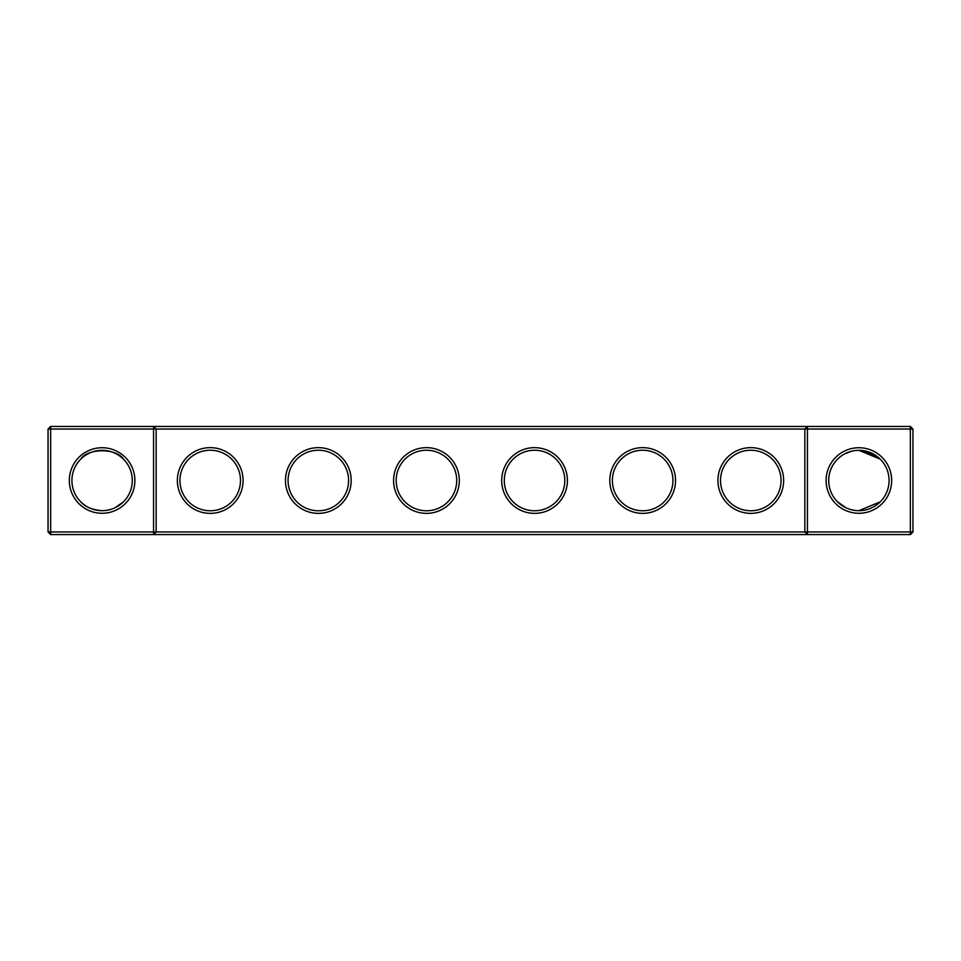 <?xml version="1.0" encoding="UTF-8"?>
<svg xmlns="http://www.w3.org/2000/svg" width="961" height="961" viewBox="0 0 961 961"><rect width="100%" height="100%" fill="white"/><g stroke="black" fill="none" stroke-linecap="round" stroke-linejoin="round"><path stroke-width="1.44" d="M80.76 459.154C87.595 447.97 116.713 448.054 123.452 459.154M153.568 426.444L50.645 426.444L50.645 531.962L153.568 531.962L153.568 429.038L48.05 429.038L48.05 531.962L50.645 531.962L50.645 534.556L153.568 534.556L153.568 531.962L804.837 531.962L804.837 429.038L156.162 429.038L156.162 531.962L153.568 534.556L807.432 534.556L804.837 531.962L807.432 531.962L807.432 429.038L804.837 429.038L807.432 426.444L807.432 429.038L910.355 429.038L910.355 531.962L807.432 531.962L807.432 534.556L910.355 534.556L912.95 531.962L912.95 429.038L910.355 429.038L910.355 426.444L153.568 426.444L153.568 429.038L156.162 429.038L153.568 426.444M102.106 510.687A30.187 30.187 0 0 1 75.967 465.412A30.187 30.187 0 0 1 128.245 465.412A30.187 30.187 0 0 1 102.106 510.687C92.124 509.823 85.012 506.879 80.76 501.846M123.452 501.846L114.936 507.828M910.355 426.444L912.95 429.038M50.645 426.444L48.05 429.038M102.106 513.282A32.782 32.782 0 0 1 73.721 464.115A32.782 32.782 0 0 1 130.492 464.115A32.782 32.782 0 0 1 102.106 513.282M210.219 513.366A32.866 32.866 0 0 0 238.676 464.067A32.866 32.866 0 0 0 181.761 464.067A32.866 32.866 0 0 0 210.219 513.366M318.331 513.366A32.866 32.866 0 0 0 346.789 464.067A32.866 32.866 0 0 0 289.874 464.067A32.866 32.866 0 0 0 318.331 513.366M426.444 513.366A32.866 32.866 0 0 0 454.901 464.067A32.866 32.866 0 0 0 397.986 464.067A32.866 32.866 0 0 0 426.444 513.366M534.556 513.366A32.866 32.866 0 0 0 563.014 464.067A32.866 32.866 0 0 0 506.099 464.067A32.866 32.866 0 0 0 534.556 513.366M642.669 513.366A32.866 32.866 0 0 0 671.126 464.067A32.866 32.866 0 0 0 614.211 464.067A32.866 32.866 0 0 0 642.669 513.366M750.781 513.366A32.866 32.866 0 0 0 779.239 464.067A32.866 32.866 0 0 0 722.324 464.067A32.866 32.866 0 0 0 750.781 513.366M858.894 513.282A32.782 32.782 0 0 0 887.279 464.115A32.782 32.782 0 0 0 830.508 464.115A32.782 32.782 0 0 0 858.894 513.282M876.588 456.043L858.894 450.313L876.588 456.043L858.894 450.313L876.588 456.043L880.24 459.154L876.588 456.043L858.894 450.313L880.24 459.154L876.588 456.043L859.35 450.313M868.119 451.754L870.113 452.475M867.086 451.454L858.221 450.325M854.185 450.685L853.068 450.889M851.314 451.286L844.19 454.133M841.932 455.526L838.677 458.085M877.946 457.088L870.87 452.787L877.946 457.088M850.437 451.526L847.158 452.691L850.437 451.526M210.219 510.771A30.271 30.271 0 0 0 236.43 465.364A30.271 30.271 0 0 0 184.007 465.364A30.271 30.271 0 0 0 210.219 510.771M318.331 510.771A30.271 30.271 0 0 0 344.543 465.364A30.271 30.271 0 0 0 292.12 465.364A30.271 30.271 0 0 0 318.331 510.771M426.444 510.771A30.271 30.271 0 0 0 452.655 465.364A30.271 30.271 0 0 0 400.232 465.364A30.271 30.271 0 0 0 426.444 510.771M534.556 510.771A30.271 30.271 0 0 0 560.768 465.364A30.271 30.271 0 0 0 508.345 465.364A30.271 30.271 0 0 0 534.556 510.771M642.669 510.771A30.271 30.271 0 0 0 668.88 465.364A30.271 30.271 0 0 0 616.457 465.364A30.271 30.271 0 0 0 642.669 510.771M750.781 510.771A30.271 30.271 0 0 0 776.993 465.364A30.271 30.271 0 0 0 724.57 465.364A30.271 30.271 0 0 0 750.781 510.771M910.355 534.556L910.355 531.962L912.95 531.962M857.152 510.639L858.894 510.687A30.187 30.187 0 0 0 885.033 465.412A30.187 30.187 0 0 0 832.755 465.412A30.187 30.187 0 0 0 858.894 510.687L880.24 501.846M48.05 531.962L50.645 534.556M839.77 503.852L844.046 506.783M850.221 509.414L854.221 510.315M837.548 501.846L846.064 507.828M121.23 503.852L116.942 506.783M110.779 509.414L106.779 510.315"/></g></svg>
